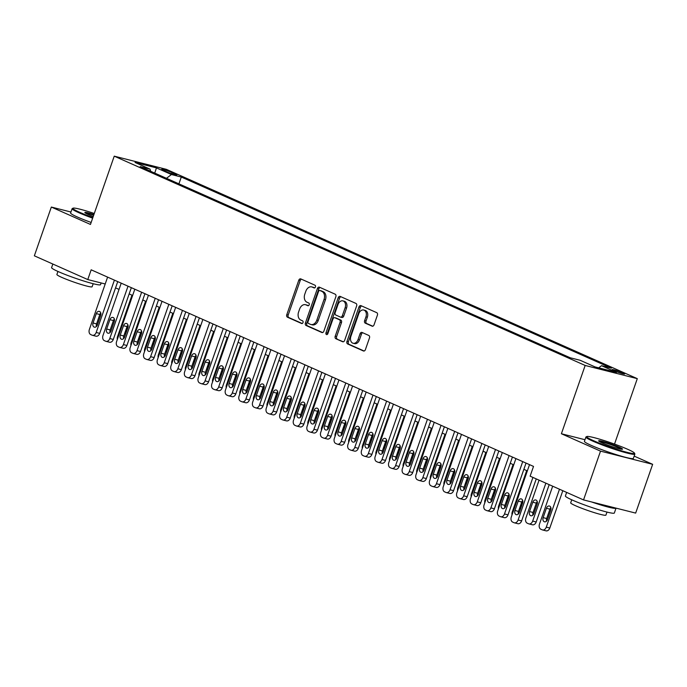 <?xml version="1.0" encoding="UTF-8"?>
<svg xmlns="http://www.w3.org/2000/svg" width="687" height="687" viewBox="0 0 687 687"><rect width="100%" height="100%" fill="white"/><g stroke="black" fill="none" stroke-linecap="round" stroke-linejoin="round"><path stroke-width="1.03" d="M315.445 286.977A1.426 1.013 -75.8 0 0 314.981 285.217L300.786 278.905A2.035 1.451 -75.8 0 0 300.614 278.853A2.035 1.451 -75.8 0 0 298.785 280.227L286.78 314.698A2.035 1.451 -75.8 0 0 287.449 317.205L301.645 323.517A1.426 1.013 -75.8 0 0 302.581 320.838L300.743 320.022A6.509 4.646 -75.8 0 1 298.596 311.992L299.601 309.116A6.509 4.646 -75.8 0 1 305.475 304.702A6.509 4.646 -75.8 0 1 306.007 304.891L307.845 305.706A1.426 1.013 -75.8 0 0 308.781 303.027L306.943 302.211A6.509 4.646 -75.8 0 1 304.796 294.182L305.801 291.314A6.509 4.646 -75.8 0 1 311.675 286.9A6.509 4.646 -75.8 0 1 312.207 287.08L314.045 287.896A1.426 1.013 -75.8 0 0 315.445 286.977M622.886 372.921A6.638 0.567 19.2 0 0 616.119 370.439A6.638 0.567 19.2 0 0 612.117 369.597A6.638 0.567 19.2 0 0 613.869 370.637A6.638 0.567 19.2 0 0 620.644 373.118A6.638 0.567 19.2 0 0 624.646 373.96A6.638 0.567 19.2 0 0 622.886 372.921M372.036 326.162A2.035 1.451 -75.8 0 0 372.199 326.222A2.035 1.451 -75.8 0 0 374.037 324.848L377.403 315.17A2.035 1.451 -75.8 0 0 376.734 312.662L360.967 305.655A2.035 1.451 -75.8 0 0 360.804 305.603A2.035 1.451 -75.8 0 0 358.966 306.977L346.961 341.448A2.035 1.451 -75.8 0 0 347.631 343.955L363.397 350.963A2.035 1.451 -75.8 0 0 363.569 351.023A2.035 1.451 -75.8 0 0 365.398 349.64L369.469 337.961A2.035 1.451 -75.8 0 0 368.799 335.454L362.049 332.456A2.035 1.451 -75.8 0 0 361.886 332.396A2.035 1.451 -75.8 0 0 360.048 333.779L358.03 339.567A5.444 3.882 -75.8 0 1 353.127 343.26A5.444 3.882 -75.8 0 1 350.885 336.39L358.786 313.701A5.444 3.882 -75.8 0 1 363.698 310.009A5.444 3.882 -75.8 0 1 365.939 316.879L364.617 320.657A2.035 1.451 -75.8 0 0 365.286 323.165L372.38 326.256M584.981 439.714L561.391 433.746L600.524 451.136L583.538 499.913L635.664 513.095L652.65 464.318L634.161 456.108M561.391 433.746L585.169 365.458L114.24 156.164L166.374 169.345L637.296 378.649L585.169 365.458M70.959 212.017L51.336 207.053L90.461 224.443L114.24 156.164M51.336 207.053L34.35 255.822L87.773 279.566L105.205 283.98M583.538 499.913L530.115 476.168L533.516 466.413L91.165 269.811L87.773 279.566M335.857 296.707A2.035 1.451 -75.8 0 0 335.187 294.199L319.421 287.192A2.035 1.451 -75.8 0 0 319.257 287.132A2.035 1.451 -75.8 0 0 317.42 288.514L305.414 322.984A2.035 1.451 -75.8 0 0 306.084 325.492L321.851 332.499A2.035 1.451 -75.8 0 0 322.014 332.56A2.035 1.451 -75.8 0 0 323.852 331.177L335.857 296.707M340.194 296.423L355.96 303.431A2.035 1.451 -75.8 0 1 356.63 305.938L344.625 340.409A2.035 1.451 -75.8 0 1 342.796 341.791A2.035 1.451 -75.8 0 1 342.624 341.731L335.874 338.734A2.035 1.451 -75.8 0 1 335.204 336.226L340.074 322.246A2.035 1.451 -75.8 0 0 339.404 319.738L334.93 317.746A2.035 1.451 -75.8 0 0 334.767 317.686A2.035 1.451 -75.8 0 0 332.929 319.069L327.862 333.624A1.426 1.013 -75.8 0 1 325.99 332.791L338.193 297.746A2.035 1.451 -75.8 0 1 340.031 296.363A2.035 1.451 -75.8 0 1 340.194 296.423M163.369 170.385L166.357 171.716A6.423 0.55 19.2 0 0 172.918 174.12A6.423 0.55 19.2 0 0 176.799 174.936A6.423 0.55 19.2 0 0 175.099 173.923L172.102 172.592A6.423 0.55 19.2 0 0 165.541 170.187A6.423 0.55 19.2 0 0 161.66 169.371A6.423 0.55 19.2 0 0 163.369 170.385M598.703 367.846L601.529 365.69L611.387 368.18L181.291 177.031L171.432 174.532L166.477 178.319M601.529 365.69L616.497 372.345L595.079 366.927L580.111 360.271L570.244 357.781L140.157 166.623L150.015 169.122L135.047 162.467L156.456 167.886L171.432 174.532M600.524 451.136L652.65 464.318M614.513 444.085L637.296 378.649M115.545 287.862L119.031 289.416M129.156 293.916L132.643 295.462M142.767 299.961L146.254 301.516M156.378 306.016L159.865 307.561M169.99 312.061L173.476 313.607M183.601 318.107L187.087 319.661M197.212 324.161L200.698 325.707M210.823 330.207L214.31 331.761M224.434 336.261L227.921 337.806M238.037 342.306L241.523 343.861M251.648 348.361L255.135 349.906M265.259 354.406L268.746 355.952M278.87 360.452L282.357 362.006M292.482 366.506L295.968 368.052M306.093 372.552L309.579 374.106M319.704 378.606L323.191 380.151M333.315 384.651L336.802 386.197M346.926 390.697L350.413 392.251M360.538 396.751L364.024 398.297M374.149 402.797L377.635 404.351M387.76 408.851L391.247 410.397M401.371 414.896L404.858 416.451M414.982 420.951L418.469 422.496M428.585 426.996L432.071 428.542M442.196 433.042L445.683 434.596M455.807 439.096L459.294 440.642M469.419 445.142L472.905 446.696M483.03 451.196L486.516 452.742M496.641 457.241L500.127 458.787M510.252 463.287L513.739 464.841M523.863 469.341L527.35 470.887M178.921 183.85L181.291 177.031M150.711 171.312L150.015 169.122M154.73 173.107L156.456 167.886M314.655 287.896L313.615 287.441A6.509 4.646 -75.8 0 0 313.083 287.252L311.675 286.9M305.475 304.702L306.883 305.062A6.509 4.646 -75.8 0 1 307.415 305.251L308.454 305.706M301.473 279.214A2.035 1.451 -75.8 0 0 300.193 280.588L288.188 315.058A2.035 1.451 -75.8 0 0 288.858 317.566L302.254 323.517M320.108 287.501A2.035 1.451 -75.8 0 0 318.828 288.866L306.823 323.337A2.035 1.451 -75.8 0 0 307.493 325.844L322.572 332.551M319.962 290.524A1.426 1.013 -75.8 0 0 318.553 291.451L308.016 321.705A1.426 1.013 -75.8 0 0 308.489 323.465L310.43 324.324A6.509 4.646 -75.8 0 0 310.962 324.513A6.509 4.646 -75.8 0 0 316.836 320.099L324.041 299.412A6.509 4.646 -75.8 0 0 321.894 291.391L319.962 290.524L321.37 290.884A1.426 1.013 -75.8 0 0 321.13 290.824M310.962 324.513L312.37 324.865A6.509 4.646 -75.8 0 0 318.244 320.451L316.836 320.099M321.37 290.884L323.302 291.743A6.509 4.646 -75.8 0 1 325.449 299.772L318.244 320.451M343.345 341.783L335.874 338.734M335.995 318.012A2.035 1.451 -75.8 0 1 336.175 318.047A2.035 1.451 -75.8 0 1 336.338 318.107L340.812 320.09A2.035 1.451 -75.8 0 1 341.482 322.598L336.613 336.578A2.035 1.451 -75.8 0 0 337.283 339.086M340.881 296.732A2.035 1.451 -75.8 0 0 339.601 298.106L327.398 333.143A1.426 1.013 -75.8 0 0 327.39 334.346M345.132 307.742A5.444 3.882 -75.8 0 0 342.89 300.872A5.444 3.882 -75.8 0 0 337.978 304.564L335.196 312.559A2.035 1.451 -75.8 0 0 335.866 315.067L340.34 317.05A2.035 1.451 -75.8 0 0 340.512 317.111A2.035 1.451 -75.8 0 0 342.341 315.737L345.132 307.742L346.54 308.094A5.444 3.882 -75.8 0 0 344.299 301.232L342.89 300.872M341.748 317.411A2.035 1.451 -75.8 0 0 341.92 317.471A2.035 1.451 -75.8 0 0 343.749 316.089L342.341 315.737M346.54 308.094L343.749 316.089M363.698 310.009L365.106 310.369A5.444 3.882 -75.8 0 1 367.347 317.231L366.025 321.018A2.035 1.451 -75.8 0 0 366.695 323.525L372.758 326.213M353.127 343.26L354.535 343.612A5.444 3.882 -75.8 0 0 359.438 339.928L358.03 339.567M362.745 332.757A2.035 1.451 -75.8 0 0 361.456 334.131L359.438 339.928M361.663 305.964A2.035 1.451 -75.8 0 0 360.374 307.338L348.378 341.808A2.035 1.451 -75.8 0 0 349.039 344.316L364.119 351.014M117.322 339.455A4.148 2.954 -75.8 0 1 117.546 336.587L131.973 295.17M124.605 333.616A3.315 2.37 -75.8 0 0 125.575 332.044L127.988 325.106M114.403 280.141L96.171 332.482A4.148 2.954 -75.8 0 1 92.436 335.299A4.148 2.954 -75.8 0 1 92.092 335.179L90.736 334.578A4.148 2.954 -75.8 0 1 89.37 329.459L107.601 277.119M92.436 335.299L95.957 336.183A4.148 2.954 104.2 0 0 99.701 333.375L117.726 281.618M97.399 324.917A3.315 2.37 104.2 0 1 94.402 327.167A3.315 2.37 104.2 0 1 93.037 322.984L96.3 313.615A3.315 2.37 104.2 0 1 99.289 311.374A3.315 2.37 104.2 0 1 100.654 315.556L97.399 324.917M96.455 326.454A3.315 2.37 104.2 0 1 96.566 323.878L99.821 314.509A3.315 2.37 104.2 0 1 100.757 312.971M94.282 213.485A25.299 2.164 19.2 0 0 73.054 208.17A25.299 2.164 19.2 0 0 79.606 212.283A25.299 2.164 19.2 0 0 92.874 217.53M92.651 218.165A25.917 2.216 -160.8 0 1 78.979 212.764A25.917 2.216 -160.8 0 1 72.109 208.693A25.917 2.216 -160.8 0 1 72.264 208.547L73.054 208.17M93.234 216.491A12.649 1.082 -160.8 0 1 88.194 214.456A12.649 1.082 -160.8 0 1 84.862 212.575A12.649 1.082 -160.8 0 1 93.921 214.524M101.144 282.95L100.542 284.658A25.917 2.216 -160.8 0 1 84.905 281.369A25.917 2.216 -160.8 0 1 58.455 271.683A25.917 2.216 -160.8 0 1 51.594 267.612L52.839 264.04M93.192 283.722L92.127 286.754A18.661 1.597 -160.8 0 1 80.868 284.392A18.661 1.597 -160.8 0 1 61.83 277.411A18.661 1.597 -160.8 0 1 56.884 274.482L57.94 271.451M91.156 222.459A25.917 2.216 -160.8 0 1 77.485 217.058A25.917 2.216 -160.8 0 1 70.615 212.987L72.109 208.693M93.698 215.168A12.023 1.03 19.2 0 0 85.566 213.142M627.781 449.332A25.299 2.164 19.2 0 0 602.928 440.178A25.299 2.164 19.2 0 0 586.853 436.528A25.299 2.164 19.2 0 0 593.405 440.642A25.299 2.164 19.2 0 0 620.163 450.389A25.299 2.164 19.2 0 0 634.453 453.102A25.299 2.164 19.2 0 0 627.781 449.332M634.453 453.102L634.831 453.884A25.917 2.216 -160.8 0 1 634.865 454.098A25.917 2.216 -160.8 0 1 619.219 450.809A25.917 2.216 -160.8 0 1 592.778 441.114A25.917 2.216 -160.8 0 1 585.908 437.052A25.917 2.216 -160.8 0 1 586.063 436.898L586.853 436.528M619.185 447.16A12.649 1.082 -160.8 0 1 622.456 449.221A12.649 1.082 -160.8 0 1 614.418 447.392A12.649 1.082 -160.8 0 1 601.992 442.814A12.649 1.082 -160.8 0 1 598.66 440.934A12.649 1.082 -160.8 0 1 605.805 442.291A12.649 1.082 -160.8 0 1 619.185 447.16M621.555 449.229A12.023 1.03 19.2 0 0 618.558 447.641A12.023 1.03 19.2 0 0 607.445 443.51A12.023 1.03 19.2 0 0 599.365 441.501M591.395 501.896A25.917 2.216 -160.8 0 0 616.041 508.14A25.917 2.216 -160.8 0 1 616.041 508.14L614.341 513.017A25.917 2.216 -160.8 0 1 598.703 509.728A25.917 2.216 -160.8 0 1 572.254 500.033A25.917 2.216 -160.8 0 1 565.392 495.971L566.638 492.399M606.99 512.081L605.925 515.113A18.661 1.597 -160.8 0 1 594.667 512.751A18.661 1.597 -160.8 0 1 575.629 505.769A18.661 1.597 -160.8 0 1 570.682 502.841L571.739 499.801M634.865 454.098L633.371 458.392A25.917 2.216 -160.8 0 1 617.725 455.103A25.917 2.216 -160.8 0 1 591.284 445.408A25.917 2.216 -160.8 0 1 584.414 441.337L585.908 437.052M130.934 345.501A4.148 2.954 -75.8 0 1 131.157 342.641L145.584 301.215M138.216 339.661A3.315 2.37 -75.8 0 0 139.186 338.098L141.599 331.151A3.315 2.37 104.2 0 0 140.655 332.654L137.391 342.023A3.315 2.37 104.2 0 0 137.288 344.608M144.545 351.546A4.148 2.954 -75.8 0 1 144.768 348.687L159.195 307.261M151.827 345.716A3.315 2.37 -75.8 0 0 152.797 344.144L155.21 337.197A3.315 2.37 104.2 0 0 154.266 338.708L151.003 348.069A3.315 2.37 104.2 0 0 150.9 350.653M158.156 357.601A4.148 2.954 -75.8 0 1 158.379 354.741L172.806 313.315M165.438 351.761A3.315 2.37 -75.8 0 0 166.409 350.19L168.822 343.251M171.767 363.646A4.148 2.954 -75.8 0 1 171.99 360.787L186.417 319.361M179.049 357.815A3.315 2.37 -75.8 0 0 180.02 356.244L182.433 349.297M128.014 286.187L109.783 338.536A4.148 2.954 -75.8 0 1 106.047 341.345A4.148 2.954 -75.8 0 1 105.704 341.224L104.347 340.623A4.148 2.954 -75.8 0 1 102.981 335.514L121.213 283.164M106.047 341.345L109.568 342.238A4.148 2.954 104.2 0 0 113.303 339.43L131.337 287.664M111.002 330.971A3.315 2.37 104.2 0 1 108.014 333.212A3.315 2.37 104.2 0 1 106.648 329.03L109.911 319.67A3.315 2.37 104.2 0 1 112.9 317.42A3.315 2.37 104.2 0 1 114.265 321.602L111.002 330.971M110.066 332.508A3.315 2.37 104.2 0 1 110.169 329.923L113.432 320.554A3.315 2.37 104.2 0 1 114.368 319.017M141.625 292.241L123.394 344.582A4.148 2.954 -75.8 0 1 119.658 347.399A4.148 2.954 -75.8 0 1 119.315 347.279L117.958 346.669A4.148 2.954 -75.8 0 1 116.592 341.559L134.815 289.21M119.658 347.399L123.179 348.283A4.148 2.954 104.2 0 0 126.915 345.475L144.94 293.71M124.613 337.016A3.315 2.37 104.2 0 1 121.625 339.266A3.315 2.37 104.2 0 1 120.259 335.084L123.523 325.715A3.315 2.37 104.2 0 1 126.511 323.465A3.315 2.37 104.2 0 1 127.876 327.656L124.613 337.016M123.677 338.554A3.315 2.37 104.2 0 1 123.78 335.969L127.043 326.608A3.315 2.37 104.2 0 1 127.98 325.071M155.236 298.287L137.005 350.636A4.148 2.954 -75.8 0 1 133.269 353.444A4.148 2.954 -75.8 0 1 132.926 353.324L131.56 352.723A4.148 2.954 -75.8 0 1 130.204 347.613L148.426 295.264M133.269 353.444L136.79 354.337A4.148 2.954 104.2 0 0 140.526 351.521L158.551 299.764M138.224 343.062A3.315 2.37 104.2 0 1 135.236 345.312A3.315 2.37 104.2 0 1 133.871 341.13L137.134 331.769A3.315 2.37 104.2 0 1 140.122 329.52A3.315 2.37 104.2 0 1 141.488 333.702L138.224 343.062M168.847 304.332L150.616 356.682A4.148 2.954 -75.8 0 1 146.881 359.49A4.148 2.954 -75.8 0 1 146.537 359.378L145.172 358.769A4.148 2.954 -75.8 0 1 143.815 353.659L162.038 301.31M146.881 359.49L150.401 360.383A4.148 2.954 104.2 0 0 154.137 357.575L172.162 305.809M151.836 349.116A3.315 2.37 104.2 0 1 148.847 351.366A3.315 2.37 104.2 0 1 147.482 347.175L150.745 337.815A3.315 2.37 104.2 0 1 153.733 335.565A3.315 2.37 104.2 0 1 155.099 339.747L151.836 349.116M185.378 369.7A4.148 2.954 -75.8 0 1 185.602 366.832L200.029 325.415M192.661 363.861A3.315 2.37 -75.8 0 0 193.622 362.289L196.044 355.351M182.459 310.387L164.227 362.736A4.148 2.954 -75.8 0 1 160.492 365.544A4.148 2.954 -75.8 0 1 160.148 365.424L158.783 364.823A4.148 2.954 -75.8 0 1 157.426 359.705L175.649 307.364M160.492 365.544L164.013 366.437A4.148 2.954 104.2 0 0 167.748 363.621L185.773 311.864M165.447 355.162A3.315 2.37 104.2 0 1 162.458 357.412A3.315 2.37 104.2 0 1 161.093 353.23L164.356 343.861A3.315 2.37 104.2 0 1 167.345 341.619A3.315 2.37 104.2 0 1 168.71 345.801L165.447 355.162M164.511 356.699A3.315 2.37 104.2 0 1 164.614 354.123L167.877 344.754A3.315 2.37 104.2 0 1 168.813 343.217M198.99 375.746A4.148 2.954 -75.8 0 1 199.213 372.886L213.64 331.46M206.263 369.907A3.315 2.37 -75.8 0 0 207.234 368.344L209.655 361.396M196.07 316.432L177.839 368.782A4.148 2.954 -75.8 0 1 174.103 371.59A4.148 2.954 -75.8 0 1 173.759 371.469L172.394 370.868A4.148 2.954 -75.8 0 1 171.029 365.759L189.26 313.409M174.103 371.59L177.624 372.483A4.148 2.954 104.2 0 0 181.359 369.675L199.385 317.909M179.058 361.216A3.315 2.37 104.2 0 1 176.07 363.466A3.315 2.37 104.2 0 1 174.704 359.275L177.967 349.915A3.315 2.37 104.2 0 1 180.956 347.665A3.315 2.37 104.2 0 1 182.321 351.847L179.058 361.216M178.122 362.753A3.315 2.37 104.2 0 1 178.225 360.168L181.488 350.808A3.315 2.37 104.2 0 1 182.424 349.262M212.601 381.792A4.148 2.954 -75.8 0 1 212.824 378.932L227.242 337.506M219.874 375.961A3.315 2.37 -75.8 0 0 220.845 374.389L223.266 367.442M209.681 322.486L191.45 374.827A4.148 2.954 -75.8 0 1 187.706 377.644A4.148 2.954 -75.8 0 1 187.371 377.524L186.005 376.914A4.148 2.954 -75.8 0 1 184.64 371.804L202.871 319.455M187.706 377.644L191.235 378.528A4.148 2.954 104.2 0 0 194.971 375.72L212.996 323.955M192.669 367.262A3.315 2.37 104.2 0 1 189.681 369.512A3.315 2.37 104.2 0 1 188.315 365.329L191.579 355.96A3.315 2.37 104.2 0 1 194.567 353.711A3.315 2.37 104.2 0 1 195.932 357.901L192.669 367.262M191.733 368.799A3.315 2.37 104.2 0 1 191.836 366.214L195.099 356.854A3.315 2.37 104.2 0 1 196.035 355.316M226.212 387.846A4.148 2.954 -75.8 0 1 226.435 384.986L240.854 343.56M233.486 382.006A3.315 2.37 -75.8 0 0 234.456 380.443L236.878 373.496M223.292 328.532L205.061 380.881A4.148 2.954 -75.8 0 1 201.317 383.69A4.148 2.954 -75.8 0 1 200.982 383.569L199.616 382.968A4.148 2.954 -75.8 0 1 198.251 377.859L216.482 325.509M201.317 383.69L204.846 384.583A4.148 2.954 104.2 0 0 208.582 381.774L226.607 330.009M206.28 373.316A3.315 2.37 104.2 0 1 203.292 375.557A3.315 2.37 104.2 0 1 201.926 371.375L205.19 362.015A3.315 2.37 104.2 0 1 208.178 359.765A3.315 2.37 104.2 0 1 209.544 363.947L206.28 373.316M205.344 374.853A3.315 2.37 104.2 0 1 205.447 372.268L208.711 362.899A3.315 2.37 104.2 0 1 209.647 361.362M239.823 393.891A4.148 2.954 -75.8 0 1 240.046 391.032L254.465 349.606M247.097 388.061A3.315 2.37 -75.8 0 0 248.067 386.489L250.489 379.542A3.315 2.37 104.2 0 0 249.536 381.053L246.281 390.414A3.315 2.37 104.2 0 0 246.178 392.998M253.434 399.946A4.148 2.954 -75.8 0 1 253.649 397.077L268.076 355.66M260.708 394.106A3.315 2.37 -75.8 0 0 261.678 392.535L264.1 385.596A3.315 2.37 104.2 0 0 263.147 387.099L259.892 396.468A3.315 2.37 104.2 0 0 259.78 399.044M267.037 405.991A4.148 2.954 -75.8 0 1 267.26 403.132L281.687 361.705M274.319 400.16A3.315 2.37 -75.8 0 0 275.289 398.589L277.711 391.642M280.648 412.045A4.148 2.954 -75.8 0 1 280.871 409.177L295.298 367.76M287.93 406.206A3.315 2.37 -75.8 0 0 288.901 404.634L291.322 397.696M294.259 418.091A4.148 2.954 -75.8 0 1 294.483 415.231L308.91 373.805M301.541 412.252A3.315 2.37 -75.8 0 0 302.512 410.689L304.925 403.741M307.87 424.137A4.148 2.954 -75.8 0 1 308.094 421.277L322.521 379.851M315.153 418.306A3.315 2.37 -75.8 0 0 316.123 416.734L318.536 409.787M321.482 430.191A4.148 2.954 -75.8 0 1 321.705 427.331L336.132 385.905M328.764 424.351A3.315 2.37 -75.8 0 0 329.734 422.78L332.147 415.841M335.093 436.236A4.148 2.954 -75.8 0 1 335.316 433.377L349.743 391.951M342.375 430.406A3.315 2.37 -75.8 0 0 343.345 428.834L345.759 421.887M348.704 442.291A4.148 2.954 -75.8 0 1 348.927 439.422L363.354 398.005M355.986 436.451A3.315 2.37 -75.8 0 0 356.957 434.88L359.37 427.941M362.315 448.336A4.148 2.954 -75.8 0 1 362.538 445.477L376.965 404.05M369.597 442.497A3.315 2.37 -75.8 0 0 370.559 440.934L372.981 433.986M375.926 454.382A4.148 2.954 -75.8 0 1 376.15 451.522L390.577 410.096M383.209 448.551A3.315 2.37 -75.8 0 0 384.17 446.979L386.592 440.032M389.538 460.436A4.148 2.954 -75.8 0 1 389.761 457.576L404.188 416.15M396.837 454.536A3.315 2.37 -75.8 0 0 396.846 454.571A3.315 2.37 -75.8 0 0 397.782 453.034L400.203 446.086M236.895 334.586L218.672 386.927A4.148 2.954 -75.8 0 1 214.928 389.735A4.148 2.954 -75.8 0 1 214.584 389.623L213.228 389.014A4.148 2.954 -75.8 0 1 211.862 383.904L230.093 331.555M214.928 389.735L218.449 390.628A4.148 2.954 104.2 0 0 222.193 387.82L240.218 336.055M219.892 379.361A3.315 2.37 104.2 0 1 216.903 381.611A3.315 2.37 104.2 0 1 215.538 377.429L218.792 368.06A3.315 2.37 104.2 0 1 221.789 365.81A3.315 2.37 104.2 0 1 223.155 369.992L219.892 379.361M218.955 380.899A3.315 2.37 104.2 0 1 219.059 378.314L222.322 368.953A3.315 2.37 104.2 0 1 223.258 367.416M250.506 340.632L232.283 392.981A4.148 2.954 -75.8 0 1 228.539 395.789A4.148 2.954 -75.8 0 1 228.196 395.669L226.839 395.068A4.148 2.954 -75.8 0 1 225.473 389.95L243.705 337.609M228.539 395.789L232.06 396.682A4.148 2.954 104.2 0 0 235.804 393.866L253.829 342.109M233.503 385.407A3.315 2.37 104.2 0 1 230.506 387.657A3.315 2.37 104.2 0 1 229.149 383.475L232.404 374.114A3.315 2.37 104.2 0 1 235.401 371.865A3.315 2.37 104.2 0 1 236.766 376.047L233.503 385.407M232.567 386.953A3.315 2.37 104.2 0 1 232.67 384.368L235.933 374.999A3.315 2.37 104.2 0 1 236.869 373.462M264.117 346.677L245.894 399.027A4.148 2.954 -75.8 0 1 242.15 401.835A4.148 2.954 -75.8 0 1 241.807 401.723L240.45 401.114A4.148 2.954 -75.8 0 1 239.085 396.004L257.316 343.655M242.15 401.835L245.671 402.728A4.148 2.954 104.2 0 0 249.415 399.92L267.441 348.154M247.114 391.461A3.315 2.37 104.2 0 1 244.117 393.711A3.315 2.37 104.2 0 1 242.76 389.52L246.015 380.16A3.315 2.37 104.2 0 1 249.012 377.91A3.315 2.37 104.2 0 1 250.369 382.092L247.114 391.461M277.728 352.732L259.497 405.072A4.148 2.954 -75.8 0 1 255.762 407.889A4.148 2.954 -75.8 0 1 255.418 407.769L254.061 407.168A4.148 2.954 -75.8 0 1 252.696 402.05L270.927 349.709M255.762 407.889L259.282 408.774A4.148 2.954 104.2 0 0 263.027 405.965L281.052 354.209M260.725 397.507A3.315 2.37 104.2 0 1 257.728 399.757A3.315 2.37 104.2 0 1 256.363 395.575L259.626 386.206A3.315 2.37 104.2 0 1 262.623 383.964A3.315 2.37 104.2 0 1 263.98 388.146L260.725 397.507M291.34 358.777L273.108 411.127A4.148 2.954 -75.8 0 1 269.373 413.935A4.148 2.954 -75.8 0 1 269.029 413.814L267.672 413.213A4.148 2.954 -75.8 0 1 266.307 408.104L284.538 355.754M269.373 413.935L272.894 414.828A4.148 2.954 104.2 0 0 276.638 412.02L294.663 360.254M274.336 403.561A3.315 2.37 104.2 0 1 271.339 405.802A3.315 2.37 104.2 0 1 269.974 401.62L273.237 392.26A3.315 2.37 104.2 0 1 276.226 390.01A3.315 2.37 104.2 0 1 277.591 394.192L274.336 403.561M273.392 405.098A3.315 2.37 104.2 0 1 273.503 402.513L276.758 393.144A3.315 2.37 104.2 0 1 277.703 391.607M304.951 364.831L286.719 417.172A4.148 2.954 -75.8 0 1 282.984 419.989A4.148 2.954 -75.8 0 1 282.64 419.869L281.284 419.259A4.148 2.954 -75.8 0 1 279.918 414.149L298.149 361.8M282.984 419.989L286.505 420.873A4.148 2.954 104.2 0 0 290.249 418.065L308.274 366.3M287.947 409.607A3.315 2.37 104.2 0 1 284.95 411.857A3.315 2.37 104.2 0 1 283.585 407.674L286.848 398.305A3.315 2.37 104.2 0 1 289.837 396.055A3.315 2.37 104.2 0 1 291.202 400.246L287.947 409.607M287.003 411.144A3.315 2.37 104.2 0 1 287.106 408.559L290.369 399.199A3.315 2.37 104.2 0 1 291.305 397.661M318.562 370.877L300.331 423.226A4.148 2.954 -75.8 0 1 296.595 426.034A4.148 2.954 -75.8 0 1 296.252 425.914L294.895 425.313A4.148 2.954 -75.8 0 1 293.529 420.204L311.761 367.854M296.595 426.034L300.116 426.928A4.148 2.954 104.2 0 0 303.852 424.111L321.877 372.354M301.55 415.652A3.315 2.37 104.2 0 1 298.562 417.902A3.315 2.37 104.2 0 1 297.196 413.72L300.459 404.36A3.315 2.37 104.2 0 1 303.448 402.11A3.315 2.37 104.2 0 1 304.813 406.292L301.55 415.652M300.614 417.198A3.315 2.37 104.2 0 1 300.717 414.613L303.98 405.244A3.315 2.37 104.2 0 1 304.916 403.707M332.173 376.923L313.942 429.272A4.148 2.954 -75.8 0 1 310.206 432.08A4.148 2.954 -75.8 0 1 309.863 431.968L308.497 431.359A4.148 2.954 -75.8 0 1 307.141 426.249L325.363 373.9M310.206 432.08L313.727 432.973A4.148 2.954 104.2 0 0 317.463 430.165L335.488 378.4M315.161 421.706A3.315 2.37 104.2 0 1 312.173 423.956A3.315 2.37 104.2 0 1 310.807 419.766L314.071 410.405A3.315 2.37 104.2 0 1 317.059 408.155A3.315 2.37 104.2 0 1 318.425 412.337L315.161 421.706M314.225 423.244A3.315 2.37 104.2 0 1 314.328 420.659L317.592 411.298A3.315 2.37 104.2 0 1 318.528 409.761M345.784 382.977L327.553 435.326A4.148 2.954 -75.8 0 1 323.817 438.134A4.148 2.954 -75.8 0 1 323.474 438.014L322.109 437.413A4.148 2.954 -75.8 0 1 320.752 432.295L338.974 379.954M323.817 438.134L327.338 439.027A4.148 2.954 104.2 0 0 331.074 436.211L349.099 384.454M328.772 427.752A3.315 2.37 104.2 0 1 325.784 430.002A3.315 2.37 104.2 0 1 324.419 425.82L327.682 416.451A3.315 2.37 104.2 0 1 330.67 414.209A3.315 2.37 104.2 0 1 332.036 418.392L328.772 427.752M327.836 429.289A3.315 2.37 104.2 0 1 327.939 426.713L331.203 417.344A3.315 2.37 104.2 0 1 332.139 415.807M359.395 389.022L341.164 441.372A4.148 2.954 -75.8 0 1 337.429 444.18A4.148 2.954 -75.8 0 1 337.085 444.06L335.72 443.459A4.148 2.954 -75.8 0 1 334.363 438.349L352.586 386M337.429 444.18L340.95 445.073A4.148 2.954 104.2 0 0 344.685 442.265L362.71 390.499M342.384 433.806A3.315 2.37 104.2 0 1 339.395 436.056A3.315 2.37 104.2 0 1 338.03 431.865L341.293 422.505A3.315 2.37 104.2 0 1 344.281 420.255A3.315 2.37 104.2 0 1 345.647 424.437L342.384 433.806M341.448 435.343A3.315 2.37 104.2 0 1 341.551 432.758L344.814 423.398A3.315 2.37 104.2 0 1 345.75 421.852M373.007 395.077L354.775 447.417A4.148 2.954 -75.8 0 1 351.04 450.234A4.148 2.954 -75.8 0 1 350.696 450.114L349.331 449.504A4.148 2.954 -75.8 0 1 347.974 444.395L366.197 392.045M351.04 450.234L354.561 451.119A4.148 2.954 104.2 0 0 358.296 448.31L376.321 396.545M355.995 439.852A3.315 2.37 104.2 0 1 353.006 442.102A3.315 2.37 104.2 0 1 351.641 437.92L354.904 428.551A3.315 2.37 104.2 0 1 357.893 426.301A3.315 2.37 104.2 0 1 359.258 430.491L355.995 439.852M355.059 441.389A3.315 2.37 104.2 0 1 355.162 438.804L358.425 429.444A3.315 2.37 104.2 0 1 359.361 427.907M386.618 401.122L368.387 453.472A4.148 2.954 -75.8 0 1 364.651 456.28A4.148 2.954 -75.8 0 1 364.308 456.159L362.942 455.558A4.148 2.954 -75.8 0 1 361.577 450.449L379.808 398.099M364.651 456.28L368.172 457.173A4.148 2.954 104.2 0 0 371.907 454.365L389.933 402.599M369.606 445.906A3.315 2.37 104.2 0 1 366.618 448.147A3.315 2.37 104.2 0 1 365.252 443.965L368.515 434.605A3.315 2.37 104.2 0 1 371.504 432.355A3.315 2.37 104.2 0 1 372.869 436.537L369.606 445.906M368.67 447.443A3.315 2.37 104.2 0 1 368.773 444.858L372.036 435.489A3.315 2.37 104.2 0 1 372.972 433.952M403.149 466.482A4.148 2.954 -75.8 0 1 403.372 463.622L417.79 422.196M410.448 460.582A3.315 2.37 -75.8 0 0 410.457 460.616A3.315 2.37 -75.8 0 0 411.393 459.079L413.814 452.132M416.76 472.536A4.148 2.954 -75.8 0 1 416.983 469.668L431.402 428.25M424.059 466.636A3.315 2.37 -75.8 0 0 424.068 466.671A3.315 2.37 -75.8 0 0 425.004 465.125L427.426 458.186M430.371 478.581A4.148 2.954 -75.8 0 1 430.594 475.722L445.013 434.296M437.645 472.75A3.315 2.37 -75.8 0 0 438.615 471.179L441.037 464.232M443.982 484.636A4.148 2.954 -75.8 0 1 444.197 481.767L458.624 440.35M451.256 478.796A3.315 2.37 -75.8 0 0 452.226 477.225L454.648 470.286M400.229 407.176L381.998 459.517A4.148 2.954 -75.8 0 1 378.254 462.325A4.148 2.954 -75.8 0 1 377.919 462.214L376.553 461.604A4.148 2.954 -75.8 0 1 375.188 456.494L393.419 404.145M378.254 462.325L381.783 463.218A4.148 2.954 104.2 0 0 385.519 460.41L403.544 408.645M383.217 451.952A3.315 2.37 104.2 0 1 380.229 454.201A3.315 2.37 104.2 0 1 378.863 450.019L382.127 440.65A3.315 2.37 104.2 0 1 385.115 438.4A3.315 2.37 104.2 0 1 386.48 442.583L383.217 451.952M382.281 453.489A3.315 2.37 104.2 0 1 382.384 450.904L385.647 441.543A3.315 2.37 104.2 0 1 386.583 440.006M413.832 413.222L395.609 465.571A4.148 2.954 -75.8 0 1 391.865 468.379A4.148 2.954 -75.8 0 1 391.53 468.259L390.164 467.658A4.148 2.954 -75.8 0 1 388.799 462.54L407.03 410.199M391.865 468.379L395.394 469.273A4.148 2.954 104.2 0 0 399.13 466.456L417.155 414.699M396.828 457.997A3.315 2.37 104.2 0 1 393.84 460.247A3.315 2.37 104.2 0 1 392.475 456.065L395.729 446.705A3.315 2.37 104.2 0 1 398.726 444.455A3.315 2.37 104.2 0 1 400.092 448.637L396.828 457.997M395.892 459.543A3.315 2.37 104.2 0 1 395.995 456.958L399.259 447.589A3.315 2.37 104.2 0 1 400.195 446.052M427.443 419.268L409.22 471.617A4.148 2.954 -75.8 0 1 405.476 474.425A4.148 2.954 -75.8 0 1 405.132 474.313L403.776 473.704A4.148 2.954 -75.8 0 1 402.41 468.594L420.642 416.245M405.476 474.425L408.997 475.318A4.148 2.954 104.2 0 0 412.741 472.51L430.766 420.745M410.44 464.051A3.315 2.37 104.2 0 1 407.451 466.301A3.315 2.37 104.2 0 1 406.086 462.111L409.34 452.75A3.315 2.37 104.2 0 1 412.337 450.5A3.315 2.37 104.2 0 1 413.703 454.682L410.44 464.051M409.504 465.588A3.315 2.37 104.2 0 1 409.607 463.004L412.87 453.643A3.315 2.37 104.2 0 1 413.806 452.106M441.054 425.322L422.831 477.663A4.148 2.954 -75.8 0 1 419.087 480.479A4.148 2.954 -75.8 0 1 418.744 480.359L417.387 479.758A4.148 2.954 -75.8 0 1 416.021 474.64L434.253 422.299M419.087 480.479L422.608 481.364A4.148 2.954 104.2 0 0 426.352 478.556L444.377 426.799M424.051 470.097A3.315 2.37 104.2 0 1 421.054 472.347A3.315 2.37 104.2 0 1 419.697 468.165L422.952 458.796A3.315 2.37 104.2 0 1 425.949 456.554A3.315 2.37 104.2 0 1 427.314 460.737L424.051 470.097M423.115 471.634A3.315 2.37 104.2 0 1 423.218 469.058L426.472 459.689A3.315 2.37 104.2 0 1 427.417 458.152M457.585 490.681A4.148 2.954 -75.8 0 1 457.808 487.822L472.235 446.395M464.867 484.842A3.315 2.37 -75.8 0 0 465.838 483.279L468.259 476.331M454.665 431.367L436.443 483.717A4.148 2.954 -75.8 0 1 432.698 486.525A4.148 2.954 -75.8 0 1 432.355 486.405L430.998 485.803A4.148 2.954 -75.8 0 1 429.633 480.694L447.864 428.345M432.698 486.525L436.219 487.418A4.148 2.954 104.2 0 0 439.963 484.61L457.989 432.844M437.662 476.151A3.315 2.37 104.2 0 1 434.665 478.392A3.315 2.37 104.2 0 1 433.308 474.21L436.563 464.85A3.315 2.37 104.2 0 1 439.56 462.6A3.315 2.37 104.2 0 1 440.917 466.782L437.662 476.151M436.717 477.688A3.315 2.37 104.2 0 1 436.829 475.103L440.084 465.743A3.315 2.37 104.2 0 1 441.028 464.197M471.196 496.727A4.148 2.954 -75.8 0 1 471.419 493.867L485.846 452.441M478.478 490.896A3.315 2.37 -75.8 0 0 479.449 489.324L481.87 482.377M468.276 437.421L450.045 489.762A4.148 2.954 -75.8 0 1 446.31 492.579A4.148 2.954 -75.8 0 1 445.966 492.459L444.609 491.849A4.148 2.954 -75.8 0 1 443.244 486.739L461.475 434.39M446.31 492.579L449.83 493.464A4.148 2.954 104.2 0 0 453.575 490.655L471.6 438.89M451.273 482.197A3.315 2.37 104.2 0 1 448.276 484.447A3.315 2.37 104.2 0 1 446.911 480.265L450.174 470.896A3.315 2.37 104.2 0 1 453.171 468.646A3.315 2.37 104.2 0 1 454.528 472.836L451.273 482.197M450.328 483.734A3.315 2.37 104.2 0 1 450.44 481.149L453.695 471.789A3.315 2.37 104.2 0 1 454.639 470.252M484.807 502.781A4.148 2.954 -75.8 0 1 485.031 499.921L499.458 458.495M492.09 496.941A3.315 2.37 -75.8 0 0 493.06 495.37L495.473 488.431A3.315 2.37 104.2 0 0 494.528 489.934L491.265 499.303A3.315 2.37 104.2 0 0 491.162 501.879M481.888 443.467L463.656 495.816A4.148 2.954 -75.8 0 1 459.921 498.625A4.148 2.954 -75.8 0 1 459.577 498.504L458.22 497.903A4.148 2.954 -75.8 0 1 456.855 492.794L475.086 440.444M459.921 498.625L463.442 499.518A4.148 2.954 104.2 0 0 467.186 496.701L485.211 444.944M464.884 488.242A3.315 2.37 104.2 0 1 461.887 490.492A3.315 2.37 104.2 0 1 460.522 486.31L463.785 476.95A3.315 2.37 104.2 0 1 466.774 474.7A3.315 2.37 104.2 0 1 468.139 478.882L464.884 488.242M463.94 489.788A3.315 2.37 104.2 0 1 464.051 487.203L467.306 477.834A3.315 2.37 104.2 0 1 468.242 476.297M498.418 508.827A4.148 2.954 -75.8 0 1 498.642 505.967L513.069 464.541M505.701 502.996A3.315 2.37 -75.8 0 0 506.671 501.424L509.084 494.477M495.499 449.513L477.267 501.862A4.148 2.954 -75.8 0 1 473.532 504.67A4.148 2.954 -75.8 0 1 473.188 504.559L471.832 503.949A4.148 2.954 -75.8 0 1 470.466 498.839L488.697 446.49M473.532 504.67L477.053 505.563A4.148 2.954 104.2 0 0 480.788 502.755L498.822 450.99M478.487 494.297A3.315 2.37 104.2 0 1 475.498 496.546A3.315 2.37 104.2 0 1 474.133 492.356L477.396 482.995A3.315 2.37 104.2 0 1 480.385 480.745A3.315 2.37 104.2 0 1 481.75 484.928L478.487 494.297M477.551 495.834A3.315 2.37 104.2 0 1 477.654 493.249L480.917 483.888A3.315 2.37 104.2 0 1 481.853 482.351M512.03 514.881A4.148 2.954 -75.8 0 1 512.253 512.013L526.68 470.595M519.329 508.981A3.315 2.37 -75.8 0 0 519.338 509.007A3.315 2.37 -75.8 0 0 520.282 507.47L522.695 500.531M509.11 455.567L490.879 507.916A4.148 2.954 -75.8 0 1 487.143 510.724A4.148 2.954 -75.8 0 1 486.8 510.604L485.443 510.003A4.148 2.954 -75.8 0 1 484.077 504.885L502.309 452.544M487.143 510.724L490.664 511.617A4.148 2.954 104.2 0 0 494.4 508.801L512.425 457.044M492.098 500.342A3.315 2.37 104.2 0 1 489.11 502.592A3.315 2.37 104.2 0 1 487.744 498.41L491.007 489.041A3.315 2.37 104.2 0 1 493.996 486.8A3.315 2.37 104.2 0 1 495.361 490.982L492.098 500.342M545.873 483.167L532.665 521.089A4.148 2.954 -75.8 0 1 528.93 523.898A4.148 2.954 -75.8 0 1 528.586 523.777L527.23 523.176A4.148 2.954 -75.8 0 1 525.864 518.067L539.072 480.144M549.196 484.644L536.195 521.983A4.148 2.954 104.2 0 1 532.451 524.791L528.93 523.898M537.26 501.57A3.315 2.37 -75.8 0 0 536.315 503.116L533.06 512.476A3.315 2.37 -75.8 0 0 532.949 515.061M533.893 513.524L537.148 504.155A3.315 2.37 -75.8 0 0 535.791 499.973A3.315 2.37 -75.8 0 0 532.794 502.223L529.531 511.583A3.315 2.37 -75.8 0 0 530.896 515.774A3.315 2.37 -75.8 0 0 533.893 513.524M522.721 461.612L504.49 513.962A4.148 2.954 -75.8 0 1 500.754 516.77A4.148 2.954 -75.8 0 1 500.411 516.65L499.045 516.049A4.148 2.954 -75.8 0 1 497.689 510.939L515.911 458.59M500.754 516.77L504.275 517.663A4.148 2.954 104.2 0 0 508.011 514.855L526.036 463.09M505.709 506.396A3.315 2.37 104.2 0 1 502.721 508.646A3.315 2.37 104.2 0 1 501.355 504.456L504.619 495.095A3.315 2.37 104.2 0 1 507.607 492.845A3.315 2.37 104.2 0 1 508.973 497.027L505.709 506.396M504.773 507.933A3.315 2.37 104.2 0 1 504.876 505.349L508.14 495.988A3.315 2.37 104.2 0 1 509.076 494.442M559.484 489.221L546.277 527.135A4.148 2.954 -75.8 0 1 542.541 529.952A4.148 2.954 -75.8 0 1 542.198 529.832L540.841 529.222A4.148 2.954 -75.8 0 1 539.475 524.112L552.683 486.198M562.808 490.698L549.806 528.028A4.148 2.954 104.2 0 1 546.062 530.836L542.541 529.952M550.862 507.624A3.315 2.37 -75.8 0 0 549.926 509.161L546.672 518.522A3.315 2.37 -75.8 0 0 546.56 521.107M547.505 519.57L550.759 510.209A3.315 2.37 -75.8 0 0 549.394 506.018A3.315 2.37 -75.8 0 0 546.405 508.268L543.142 517.637A3.315 2.37 -75.8 0 0 544.508 521.819A3.315 2.37 -75.8 0 0 547.505 519.57M532.932 477.422L518.101 520.007A4.148 2.954 -75.8 0 1 514.365 522.824A4.148 2.954 -75.8 0 1 514.022 522.704L512.657 522.094A4.148 2.954 -75.8 0 1 511.3 516.985L529.522 464.644M514.365 522.824L517.886 523.709A4.148 2.954 104.2 0 0 521.622 520.901L536.255 478.891M519.32 512.442A3.315 2.37 104.2 0 1 516.332 514.692A3.315 2.37 104.2 0 1 514.967 510.51L518.23 501.141A3.315 2.37 104.2 0 1 521.218 498.891A3.315 2.37 104.2 0 1 522.584 503.082L519.32 512.442M518.384 513.979A3.315 2.37 104.2 0 1 518.487 511.394L521.751 502.034A3.315 2.37 104.2 0 1 522.687 500.497M171.707 173.734L172.102 172.592M174.833 174.67L175.099 173.923M313.615 287.441L312.207 287.08M307.415 305.251L306.007 304.891M288.858 317.566L287.449 317.205M288.188 315.058L286.78 314.698M300.193 280.588L298.785 280.227M307.493 325.844L306.084 325.492M306.823 323.337L305.414 322.984M318.828 288.866L317.42 288.514M325.449 299.772L324.041 299.412M323.302 291.743L321.894 291.391M336.613 336.578L335.204 336.226M341.482 322.598L340.074 322.246M340.812 320.09L339.404 319.738M336.338 318.107L334.93 317.746M327.398 333.143L325.99 332.791M339.601 298.106L338.193 297.746M366.695 323.525L365.286 323.165M366.025 321.018L364.617 320.657M367.347 317.231L365.939 316.879M361.456 334.131L360.048 333.779M349.039 344.316L347.631 343.955M348.378 341.808L346.961 341.448M360.374 307.338L358.966 306.977M99.701 333.375L96.171 332.482M93.037 322.984L96.566 323.878M96.3 313.615L99.821 314.509M113.303 339.43L109.783 338.536M106.648 329.03L110.169 329.923M109.911 319.67L113.432 320.554M126.915 345.475L123.394 344.582M120.259 335.084L123.78 335.969M123.523 325.715L127.043 326.608M140.526 351.521L137.005 350.636M133.871 341.13L137.391 342.023M137.134 331.769L140.655 332.654M154.137 357.575L150.616 356.682M147.482 347.175L151.003 348.069M150.745 337.815L154.266 338.708M167.748 363.621L164.227 362.736M161.093 353.23L164.614 354.123M164.356 343.861L167.877 344.754M181.359 369.675L177.839 368.782M174.704 359.275L178.225 360.168M177.967 349.915L181.488 350.808M194.971 375.72L191.45 374.827M188.315 365.329L191.836 366.214M191.579 355.96L195.099 356.854M208.582 381.774L205.061 380.881M201.926 371.375L205.447 372.268M205.19 362.015L208.711 362.899M222.193 387.82L218.672 386.927M215.538 377.429L219.059 378.314M218.792 368.06L222.322 368.953M235.804 393.866L232.283 392.981M229.149 383.475L232.67 384.368M232.404 374.114L235.933 374.999M249.415 399.92L245.894 399.027M242.76 389.52L246.281 390.414M246.015 380.16L249.536 381.053M263.027 405.965L259.497 405.072M256.363 395.575L259.892 396.468M259.626 386.206L263.147 387.099M276.638 412.02L273.108 411.127M269.974 401.62L273.503 402.513M273.237 392.26L276.758 393.144M290.249 418.065L286.719 417.172M283.585 407.674L287.106 408.559M286.848 398.305L290.369 399.199M303.852 424.111L300.331 423.226M297.196 413.72L300.717 414.613M300.459 404.36L303.98 405.244M317.463 430.165L313.942 429.272M310.807 419.766L314.328 420.659M314.071 410.405L317.592 411.298M331.074 436.211L327.553 435.326M324.419 425.82L327.939 426.713M327.682 416.451L331.203 417.344M344.685 442.265L341.164 441.372M338.03 431.865L341.551 432.758M341.293 422.505L344.814 423.398M358.296 448.31L354.775 447.417M351.641 437.92L355.162 438.804M354.904 428.551L358.425 429.444M371.907 454.365L368.387 453.472M365.252 443.965L368.773 444.858M368.515 434.605L372.036 435.489M385.519 460.41L381.998 459.517M378.863 450.019L382.384 450.904M382.127 440.65L385.647 441.543M399.13 466.456L395.609 465.571M392.475 456.065L395.995 456.958M395.729 446.705L399.259 447.589M412.741 472.51L409.22 471.617M406.086 462.111L409.607 463.004M409.34 452.75L412.87 453.643M426.352 478.556L422.831 477.663M419.697 468.165L423.218 469.058M422.952 458.796L426.472 459.689M439.963 484.61L436.443 483.717M433.308 474.21L436.829 475.103M436.563 464.85L440.084 465.743M453.575 490.655L450.045 489.762M446.911 480.265L450.44 481.149M450.174 470.896L453.695 471.789M467.186 496.701L463.656 495.816M460.522 486.31L464.051 487.203M463.785 476.95L467.306 477.834M480.788 502.755L477.267 501.862M474.133 492.356L477.654 493.249M477.396 482.995L480.917 483.888M494.4 508.801L490.879 507.916M487.744 498.41L491.265 499.303M491.007 489.041L494.528 489.934M532.665 521.089L536.195 521.983M533.06 512.476L529.531 511.583M536.315 503.116L532.794 502.223M508.011 514.855L504.49 513.962M501.355 504.456L504.876 505.349M504.619 495.095L508.14 495.988M546.277 527.135L549.806 528.028M546.672 518.522L543.142 517.637M549.926 509.161L546.405 508.268M521.622 520.901L518.101 520.007M514.967 510.51L518.487 511.394M518.23 501.141L521.751 502.034M321.25 290.841L319.841 290.489M336.175 318.047L334.767 317.686M341.92 317.471L340.512 317.111"/></g></svg>
